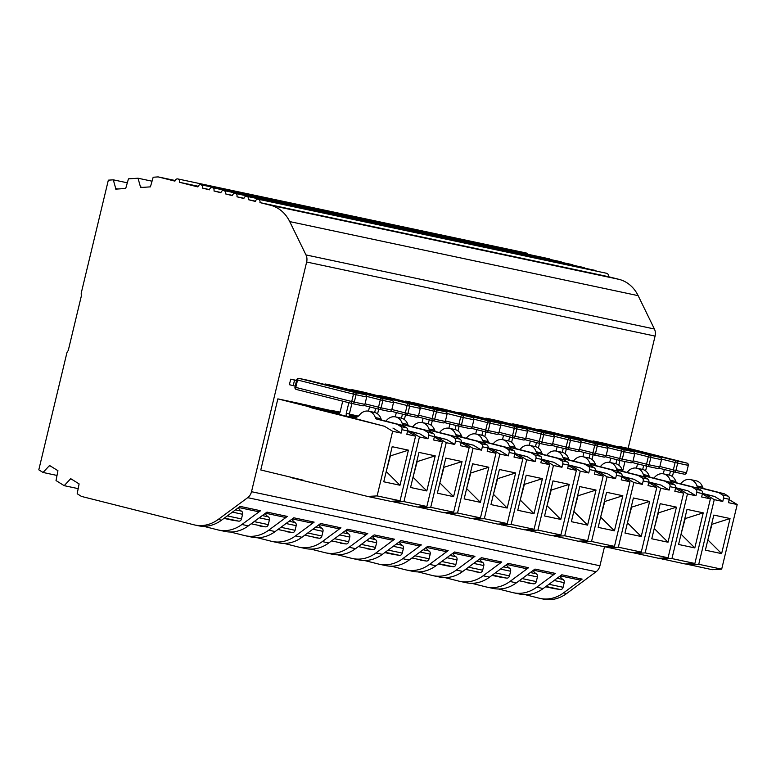 <?xml version="1.0" encoding="UTF-8"?>
<svg xmlns="http://www.w3.org/2000/svg" width="776" height="776" viewBox="0 0 776 776"><rect width="100%" height="100%" fill="white"/><g stroke="black" fill="none" stroke-linecap="round" stroke-linejoin="round"><path stroke-width="1.16" d="M257.273 511.452A5.122 4.268 -78 0 0 257.399 511.481A5.122 4.268 -78 0 0 260.542 510.734L240.182 506.398L221.558 520.163A37.985 31.603 102 0 1 198.249 525.74L194.902 525.022A37.985 31.603 -78 0 0 218.201 519.454L247.699 497.668A9.496 7.905 -78 0 0 251.511 491.703L306.646 262.016A9.496 7.905 -78 0 0 305.977 254.916L654.401 328.995L638.144 295.656L289.72 221.587L305.977 254.916M232.751 520.269A4.753 3.948 -78 0 0 232.878 520.298A4.753 3.948 -78 0 0 233.091 520.337L223.954 518.397M284.074 517.146A5.122 4.268 -78 0 0 284.2 517.185A5.122 4.268 -78 0 0 287.343 516.428L266.983 512.102L248.359 525.866A37.985 31.603 102 0 1 225.05 531.434L218.609 530.066A37.985 31.603 102 0 1 217.639 529.843L203.671 526.312M310.875 522.849A5.122 4.268 -78 0 0 311.001 522.878A5.122 4.268 -78 0 0 314.144 522.122L293.794 517.796L275.16 531.56A37.985 31.603 102 0 1 251.851 537.137L245.41 535.76A37.985 31.603 102 0 1 244.45 535.537L230.472 532.016M337.676 528.543A5.122 4.268 -78 0 0 337.803 528.572A5.122 4.268 -78 0 0 340.955 527.825L320.595 523.499L301.961 537.264A37.985 31.603 102 0 1 278.662 542.831L272.211 541.464A37.985 31.603 102 0 1 271.251 541.241L257.273 537.71M364.477 534.247A5.122 4.268 -78 0 0 364.604 534.276A5.122 4.268 -78 0 0 367.756 533.519L347.396 529.193L328.762 542.957A37.985 31.603 102 0 1 305.463 548.535L299.012 547.158A37.985 31.603 102 0 1 298.052 546.934L284.074 543.413M391.279 539.941A5.122 4.268 -78 0 0 391.414 539.97A5.122 4.268 -78 0 0 394.557 539.223L374.197 534.887L355.563 548.661A37.985 31.603 102 0 1 332.264 554.229L325.823 552.861A37.985 31.603 102 0 1 324.853 552.638L310.875 549.107M418.08 545.644A5.122 4.268 -78 0 0 418.215 545.673A5.122 4.268 -78 0 0 421.358 544.917L400.998 540.591L382.364 554.355A37.985 31.603 102 0 1 359.065 559.923L352.624 558.555A37.985 31.603 102 0 1 351.654 558.332L337.676 554.801M393.568 554.462A4.753 3.948 -78 0 0 393.684 554.491A4.753 3.948 -78 0 0 393.907 554.53L384.76 552.58M444.881 551.338A5.122 4.268 -78 0 0 445.017 551.367A5.122 4.268 -78 0 0 448.159 550.62L427.799 546.285L409.165 560.049A37.985 31.603 102 0 1 385.866 565.626L379.425 564.259A37.985 31.603 102 0 1 378.455 564.026L364.477 560.505M471.682 557.032A5.122 4.268 -78 0 0 471.818 557.071A5.122 4.268 -78 0 0 474.96 556.314L454.6 551.988L435.966 565.752A37.985 31.603 102 0 1 412.667 571.32L406.226 569.953A37.985 31.603 102 0 1 405.256 569.73L391.288 566.199M447.17 565.859A4.753 3.948 -78 0 0 447.286 565.888A4.753 3.948 -78 0 0 447.51 565.927L438.372 563.977M498.483 562.736A5.122 4.268 -78 0 0 498.619 562.765A5.122 4.268 -78 0 0 501.762 562.008L481.401 557.682L462.777 571.446A37.985 31.603 102 0 1 439.468 577.024L433.027 575.656A37.985 31.603 102 0 1 432.057 575.423L418.089 571.902M525.294 568.43A5.122 4.268 -78 0 0 525.42 568.459A5.122 4.268 -78 0 0 528.563 567.712L508.202 563.386L489.578 577.15A37.985 31.603 102 0 1 466.269 582.718L459.829 581.35A37.985 31.603 102 0 1 458.858 581.127L444.89 577.596M500.772 577.257A4.753 3.948 -78 0 0 500.898 577.276A4.753 3.948 -78 0 0 501.112 577.315L491.974 575.375M552.095 574.133A5.122 4.268 -78 0 0 552.221 574.162A5.122 4.268 -78 0 0 555.364 573.406L535.003 569.08L516.38 582.844A37.985 31.603 102 0 1 493.07 588.421L486.63 587.044A37.985 31.603 102 0 1 485.66 586.821L471.692 583.3M578.896 579.827A5.122 4.268 -78 0 0 579.022 579.856A5.122 4.268 -78 0 0 582.165 579.109L561.805 574.783L543.181 588.548A37.985 31.603 102 0 1 519.872 594.115L513.431 592.748A37.985 31.603 102 0 1 512.47 592.524L498.493 588.994M554.374 588.644A4.753 3.948 -78 0 0 554.5 588.674A4.753 3.948 -78 0 0 554.714 588.712L545.577 586.772M596.346 271.105A2.852 2.367 -78 0 0 595.192 270.407L246.758 196.328A2.852 2.367 102 0 1 248.465 199.694L255.362 201.44A2.852 2.367 102 0 1 258.253 199.228A2.852 2.367 102 0 1 259.96 202.604L608.394 276.673A2.852 2.367 -78 0 0 606.687 273.307L258.253 199.228M638.144 295.656A37.985 31.603 102 0 0 619.064 279.37L608.394 276.673M306.646 262.016L655.08 336.086A9.496 7.905 -78 0 0 654.401 328.995M655.08 336.086L628.123 448.353M624.952 461.555L622.711 470.925M729.168 499.628L737.2 504.526L721.68 569.167L712.155 569.691L685.848 563.968M604.485 546.808L599.935 565.782L251.511 491.703M247.699 497.668L596.123 571.737A9.496 7.905 -78 0 0 599.935 565.782M596.123 571.737L566.635 593.533A37.985 31.603 102 0 1 543.326 599.101L540.232 598.442A37.985 31.603 102 0 1 539.272 598.218L525.294 594.688M527.728 254.237A2.852 2.367 -78 0 0 526.225 253.005L177.801 178.926A2.852 2.367 -78 0 0 174.91 181.128L158.139 176.899L153.173 177.238L150.418 186.861L140.456 187.52L140.466 186.948L142.503 187.385M550.368 259.504A2.852 2.367 -78 0 0 549.214 258.806L200.79 184.727A2.852 2.367 102 0 1 202.497 188.093L209.462 189.577M561.863 262.404A2.852 2.367 -78 0 0 560.708 261.706L212.284 187.627A2.852 2.367 102 0 1 213.992 190.993L220.956 192.477M573.357 265.305A2.852 2.367 -78 0 0 572.203 264.606L223.779 190.527A2.852 2.367 102 0 1 225.486 193.893L232.451 195.377M584.852 268.205A2.852 2.367 -78 0 0 583.697 267.507L235.274 193.428A2.852 2.367 102 0 1 236.971 196.794L243.868 198.54A2.852 2.367 102 0 1 246.758 196.328M198.142 186.25L179.508 182.292L197.899 186.938A2.852 2.367 102 0 1 200.79 184.727M175.124 180.507L158.139 176.899M56.939 475.426L43.049 472.468L38.8 469.82L66.804 353.187A4.753 3.948 -78 0 1 68.23 350.616L81.47 295.472A4.753 3.948 -78 0 1 81.373 292.513L108.339 180.158L113.306 179.828L127.264 182.796M71.935 479.432L70.325 479.093L70.577 478.588L79.103 483.904L77.183 493.74L81.431 496.407L193.932 524.799A37.985 31.603 -78 0 0 194.902 525.022M566.635 593.533L563.541 592.874A37.985 31.603 102 0 1 540.232 598.442M563.541 592.874L582.165 579.109M248.359 525.866L241.918 524.498L260.542 510.734M275.16 531.56L268.719 530.192L287.343 516.428M301.961 537.264L295.52 535.886L314.144 522.122M328.762 542.957L322.321 541.59L340.955 527.825M355.563 548.661L349.122 547.284L367.756 533.519M382.364 554.355L375.923 552.987L394.557 539.223M409.165 560.049L402.725 558.681L421.358 544.917M435.966 565.752L429.526 564.385L448.159 550.62M462.777 571.446L456.327 570.079L474.96 556.314M489.578 577.15L483.128 575.782L501.762 562.008M516.38 582.844L509.939 581.476L528.563 567.712M543.181 588.548L536.74 587.17L555.364 573.406M340.063 412.105L331.43 410.417M358.299 416.13L349.365 414.083M339.869 412.551L304.619 404.723M338.627 413.792L300.797 403.753L277.856 398.874L260.785 469.975L303.193 480.189M296.587 380.415L290.719 379.163L289.38 384.702L295.22 386.118M737.2 504.526L728.441 502.664L729.256 499.269A2.852 2.367 -78 0 0 728.179 496.155L722.505 494.952A2.852 2.367 102 0 1 723.581 498.066L722.766 501.461L714.26 499.657L698.749 564.288L721.68 569.167M730.041 518.533L721.622 553.618L705.384 550.174L713.813 515.08L730.041 518.533L712.009 524.275L707.857 539.892L721.622 553.618M702.416 493.72L714.57 496.456L702.484 493.4M619.064 279.37L270.64 205.291A37.985 31.603 102 0 1 289.72 221.587M179.508 182.292A2.852 2.367 -78 0 0 177.801 178.926M554.074 580.497L564.21 582.65A2.852 2.367 -78 0 0 563.085 579.507A9.496 7.905 102 0 1 560.01 576.102M564.21 582.65L563.095 587.287L548.942 584.279M545.984 586.472L560.33 589.517A2.852 2.367 -78 0 0 563.095 587.287M560.33 589.517L554.714 588.712M706.063 494.642L714.26 499.657M698.749 564.288L689.214 564.821M722.766 501.461L714.57 496.456M722.505 494.952L718.896 492.741A2.852 2.367 -78 0 0 718.333 492.508L698.536 487.512A2.852 2.367 102 0 1 696.964 485.951A11.514 9.584 -78 0 0 690.33 479.568A11.514 9.584 -78 0 0 681.26 483.176A9.496 7.905 102 0 1 680.659 483.836M690.33 479.568L696.004 480.771A11.514 9.584 102 0 1 702.639 487.153A2.852 2.367 -78 0 0 704.21 488.715L724.008 493.711A2.852 2.367 102 0 1 724.561 493.943L728.179 496.155M673.529 471.866L672.404 476.542M669.484 475.145L670.464 471.09M664.334 469.538L663.305 473.826M270.64 205.291L259.96 202.604M212.284 187.627A2.852 2.367 102 0 0 209.394 189.839L202.497 188.093M536.74 587.17A37.985 31.603 102 0 1 513.431 592.748M113.306 179.828L115.75 188.568L117.787 189.004M43.049 472.468L49.169 465.891L50.779 466.24M115.75 188.568L115.74 189.131L125.702 188.481L128.457 178.839L138.021 178.218L140.466 186.948M49.169 465.891L49.412 465.387L57.948 470.712L56.017 480.557L64.204 485.669L70.325 479.093M255.44 201.178L248.465 199.694M213.992 190.993L220.888 192.739A2.852 2.367 102 0 1 223.779 190.527M243.945 198.278L236.971 196.794M225.486 193.893L232.373 195.639A2.852 2.367 102 0 1 235.274 193.428M151.98 181.186L138.021 178.218M78.104 488.618L64.204 485.669M702.367 493.924L710.399 498.832L694.879 563.463L685.353 563.997L659.047 558.274M710.399 498.832L701.64 496.97L702.455 493.575A2.852 2.367 -78 0 0 701.378 490.451L695.703 489.249A2.852 2.367 102 0 1 696.78 492.362L695.965 495.767L687.458 493.953L671.948 558.584L694.879 563.463M703.24 512.839L694.821 547.924L678.583 544.471L687.012 509.386L703.24 512.839L685.208 518.581L681.047 534.198L694.821 547.924M675.615 488.026L687.769 490.752L675.683 487.706M527.273 574.793L537.409 576.956A2.852 2.367 -78 0 0 536.284 573.813A9.496 7.905 102 0 1 533.209 570.408M537.409 576.956L536.294 581.593L522.141 578.586M519.183 580.768L533.529 583.824A2.852 2.367 -78 0 0 536.294 581.593M533.529 583.824L527.913 583.018M679.262 488.948L687.458 493.953M671.948 558.584L662.413 559.118M695.965 495.767L687.769 490.752M695.703 489.249L692.095 487.047A2.852 2.367 -78 0 0 691.532 486.814L671.735 481.809A2.852 2.367 102 0 1 670.163 480.247A11.514 9.584 -78 0 0 663.528 473.874A11.514 9.584 -78 0 0 654.459 477.482A9.496 7.905 102 0 1 653.858 478.142M663.528 473.874L669.203 475.077A11.514 9.584 102 0 1 675.838 481.459A2.852 2.367 -78 0 0 677.399 483.021L697.207 488.017A2.852 2.367 102 0 1 697.76 488.25L701.378 490.451M646.728 466.163L645.603 470.848M642.683 469.441L643.663 465.387M637.533 463.844L636.504 468.132M509.939 581.476A37.985 31.603 102 0 1 486.63 587.044M675.566 488.23L683.598 493.129L668.078 557.769L658.543 558.293L632.246 552.57M683.598 493.129L674.829 491.266L675.653 487.871A2.852 2.367 -78 0 0 674.567 484.757L668.902 483.555A2.852 2.367 102 0 1 669.979 486.668L669.164 490.063L660.657 488.259L645.147 552.89L668.078 557.769M676.439 507.135L668.02 542.23L651.782 538.777L660.201 503.692L676.439 507.135L658.397 512.887L654.246 528.495L668.02 542.23M648.814 482.332L660.958 485.058L648.882 482.012M500.472 569.099L510.608 571.252A2.852 2.367 -78 0 0 509.483 568.11A9.496 7.905 102 0 1 506.408 564.705M510.608 571.252L509.493 575.899L495.34 572.882M492.382 575.074L506.728 578.12A2.852 2.367 -78 0 0 509.493 575.899M506.728 578.12L501.112 577.315M652.461 483.244L660.657 488.259M645.147 552.89L635.612 553.424M669.164 490.063L660.958 485.058M668.902 483.555L665.284 481.343A2.852 2.367 -78 0 0 664.731 481.11L644.934 476.115A2.852 2.367 102 0 1 643.362 474.553A11.514 9.584 -78 0 0 636.727 468.17A11.514 9.584 -78 0 0 627.648 471.779A9.496 7.905 102 0 1 627.057 472.438M636.727 468.17L642.392 469.383A11.514 9.584 102 0 1 649.037 475.756A2.852 2.367 -78 0 0 650.598 477.318L670.406 482.313A2.852 2.367 102 0 1 670.959 482.556L674.567 484.757M619.927 460.469L618.802 465.144M615.882 463.747L616.862 459.693M610.731 458.141L609.703 462.428M483.128 575.782A37.985 31.603 102 0 1 459.829 581.35M648.765 482.526L656.797 487.435L641.277 552.066L631.742 552.599L605.445 546.876M656.797 487.435L648.028 485.572L648.843 482.177A2.852 2.367 -78 0 0 647.766 479.064L642.101 477.851A2.852 2.367 102 0 1 643.178 480.975L642.363 484.37L633.856 482.556L618.336 547.196L641.277 552.066M649.638 501.442L641.218 536.526L624.981 533.073L633.4 497.988L649.638 501.442L631.596 507.184L627.444 522.801L641.218 536.526M622.012 476.629L634.157 479.355L622.08 476.309M473.67 563.405L483.797 565.558A2.852 2.367 -78 0 0 482.682 562.416A9.496 7.905 102 0 1 479.607 559.011M483.797 565.558L482.691 570.195L468.539 567.188M465.581 569.38L479.927 572.426A2.852 2.367 -78 0 0 482.691 570.195M479.927 572.426L474.311 571.621M625.66 477.55L633.856 482.556M618.336 547.196L608.811 547.72M642.363 484.37L634.157 479.355M642.101 477.851L638.483 475.649A2.852 2.367 -78 0 0 637.93 475.416L618.132 470.421A2.852 2.367 102 0 1 616.561 468.859A11.514 9.584 -78 0 0 609.926 462.477A11.514 9.584 -78 0 0 600.847 466.085A9.496 7.905 102 0 1 600.255 466.745M609.926 462.477L615.591 463.679A11.514 9.584 102 0 1 622.236 470.062A2.852 2.367 -78 0 0 623.797 471.624L643.605 476.619A2.852 2.367 102 0 1 644.158 476.852L647.766 479.064M593.126 454.765L592.001 459.45M589.081 458.053L590.061 453.989M583.93 452.447L582.902 456.734M456.327 570.079A37.985 31.603 102 0 1 433.027 575.656M621.964 476.833L629.996 481.741L614.476 546.372L604.94 546.905L578.644 541.173M629.996 481.741L621.227 479.878L622.042 476.474A2.852 2.367 -78 0 0 620.965 473.36L615.3 472.157A2.852 2.367 102 0 1 616.377 475.271L615.562 478.666L607.055 476.862L591.535 541.493L614.476 546.372M622.837 495.748L614.417 530.832L598.18 527.379L606.599 492.294L622.837 495.748L604.795 501.49L600.643 517.107L614.417 530.832M595.211 470.935L607.356 473.661L595.279 470.615M446.86 557.702L456.996 559.855A2.852 2.367 -78 0 0 455.881 556.712A9.496 7.905 102 0 1 452.806 553.317M456.996 559.855L455.89 564.501L441.738 561.494M438.779 563.677L453.126 566.732A2.852 2.367 -78 0 0 455.89 564.501M453.126 566.732L447.51 565.927M598.859 471.856L607.055 476.862M591.535 541.493L582.01 542.026M615.562 478.666L607.356 473.661M615.3 472.157L611.682 469.946A2.852 2.367 -78 0 0 611.129 469.713L591.331 464.717A2.852 2.367 102 0 1 589.76 463.156A11.514 9.584 -78 0 0 583.125 456.773A11.514 9.584 -78 0 0 574.046 460.381A9.496 7.905 102 0 1 573.454 461.051M583.125 456.773L588.79 457.985A11.514 9.584 102 0 1 595.425 464.358A2.852 2.367 -78 0 0 596.996 465.92L616.804 470.925A2.852 2.367 102 0 1 617.356 471.158L620.965 473.36M566.315 449.071L565.2 453.747M562.28 452.35L563.25 448.295M557.12 446.753L556.091 451.031M429.526 564.385A37.985 31.603 102 0 1 406.226 569.953M595.153 471.139L603.195 476.037L587.674 540.668L578.139 541.202L551.843 535.479M603.195 476.037L594.426 474.175L595.24 470.78A2.852 2.367 -78 0 0 594.164 467.666L588.499 466.454A2.852 2.367 102 0 1 589.576 469.577L588.761 472.972L580.254 471.158L564.734 535.799L587.674 540.668M596.036 490.044L587.616 525.129L571.378 521.676L579.798 486.591L596.036 490.044L577.994 495.786L573.842 511.403L587.616 525.129M568.401 465.231L580.555 467.967L568.478 464.911M420.058 552.008L430.195 554.161A2.852 2.367 -78 0 0 429.079 551.018A9.496 7.905 102 0 1 426.005 547.613M430.195 554.161L429.079 558.798L414.937 555.791M411.978 557.983L426.325 561.029A2.852 2.367 -78 0 0 429.079 558.798M426.325 561.029L420.708 560.223M572.048 466.153L580.254 471.158M564.734 535.799L555.209 536.323M588.761 472.972L580.555 467.967M588.499 466.454L584.881 464.252A2.852 2.367 -78 0 0 584.328 464.019L564.53 459.023A2.852 2.367 102 0 1 562.959 457.462A11.514 9.584 -78 0 0 556.324 451.079A11.514 9.584 -78 0 0 547.245 454.688A9.496 7.905 102 0 1 546.653 455.347M556.324 451.079L561.989 452.282A11.514 9.584 102 0 1 568.624 458.665A2.852 2.367 -78 0 0 570.195 460.226L589.993 465.222A2.852 2.367 102 0 1 590.555 465.454L594.164 467.666M539.514 443.368L538.389 448.053M535.479 446.656L536.449 442.601M530.318 441.049L529.29 445.337M402.725 558.681A37.985 31.603 102 0 1 379.425 564.259M568.352 465.435L576.384 470.343L560.873 534.974L551.338 535.508L525.032 529.775M576.384 470.343L567.625 468.481L568.439 465.076A2.852 2.367 -78 0 0 567.363 461.962L561.698 460.76A2.852 2.367 102 0 1 562.775 463.873L561.96 467.268L553.453 465.464L537.933 530.095L560.873 534.974M569.235 484.35L560.805 519.435L544.577 515.982L552.997 480.897L569.235 484.35L551.193 490.092L547.041 505.709L560.805 519.435M541.6 459.537L553.754 462.263L541.677 459.217M393.257 546.304L403.394 548.457A2.852 2.367 -78 0 0 402.278 545.315A9.496 7.905 102 0 1 399.204 541.92M403.394 548.457L402.278 553.104L388.136 550.097M385.177 552.279L399.524 555.335A2.852 2.367 -78 0 0 402.278 553.104M399.524 555.335L393.907 554.53M545.247 460.459L553.453 465.464M537.933 530.095L528.408 530.629M561.96 467.268L553.754 462.263M561.698 460.76L558.08 458.558A2.852 2.367 -78 0 0 557.527 458.315L537.729 453.32A2.852 2.367 102 0 1 536.158 451.758A11.514 9.584 -78 0 0 529.523 445.385A11.514 9.584 -78 0 0 520.444 448.984A9.496 7.905 102 0 1 519.842 449.653M529.523 445.385L535.188 446.588A11.514 9.584 102 0 1 541.823 452.961A2.852 2.367 -78 0 0 543.394 454.523L563.192 459.528A2.852 2.367 102 0 1 563.754 459.761L567.363 461.962M512.713 437.674L511.588 442.359M508.678 440.952L509.648 436.898M503.517 435.355L502.489 439.643M375.923 552.987A37.985 31.603 102 0 1 352.624 558.555M541.551 459.741L549.583 464.64L534.072 529.271L524.537 529.804L498.231 524.081M549.583 464.64L540.823 462.777L541.638 459.382A2.852 2.367 -78 0 0 540.562 456.269L534.887 455.066A2.852 2.367 102 0 1 535.973 458.18L535.159 461.575L526.652 459.77L511.132 524.401L534.072 529.271M542.434 478.647L534.004 513.731L517.776 510.288L526.196 475.193L542.434 478.647L524.392 484.389L520.24 500.006L534.004 513.731M514.798 453.834L526.952 456.569L514.876 453.514M366.456 540.61L376.593 542.763A2.852 2.367 -78 0 0 375.477 539.621A9.496 7.905 102 0 1 372.402 536.216M376.593 542.763L375.477 547.4L361.335 544.393M358.366 546.585L372.722 549.631A2.852 2.367 -78 0 0 375.477 547.4M372.722 549.631L367.096 548.826M518.446 454.755L526.652 459.77M511.132 524.401L501.597 524.935M535.159 461.575L526.952 456.569M534.887 455.066L531.279 452.854A2.852 2.367 -78 0 0 530.726 452.621L510.918 447.626A2.852 2.367 102 0 1 509.357 446.064A11.514 9.584 -78 0 0 502.712 439.682A11.514 9.584 -78 0 0 493.643 443.29A9.496 7.905 102 0 1 493.041 443.95M502.712 439.682L508.387 440.884A11.514 9.584 102 0 1 515.022 447.267A2.852 2.367 -78 0 0 516.593 448.829L536.391 453.824A2.852 2.367 102 0 1 536.953 454.057L540.562 456.269M485.912 431.98L484.787 436.655M481.877 435.258L482.847 431.204M476.716 429.652L475.688 433.939M349.122 547.284A37.985 31.603 102 0 1 325.823 552.861M514.75 454.038L522.782 458.946L507.271 523.577L497.736 524.11L471.43 518.387M522.782 458.946L514.022 457.083L514.837 453.688A2.852 2.367 -78 0 0 513.76 450.565L508.086 449.362A2.852 2.367 102 0 1 509.172 452.476L508.348 455.881L499.851 454.067L484.331 518.698L507.271 523.577M515.633 472.953L507.203 508.037L490.965 504.584L499.395 469.499L515.633 472.953L497.591 478.695L493.439 494.312L507.203 508.037M487.997 448.14L500.151 450.866L488.075 447.82M339.655 534.907L349.792 537.07A2.852 2.367 -78 0 0 348.666 533.927A9.496 7.905 102 0 1 345.601 530.522M349.792 537.07L348.676 541.706L334.534 538.699M331.565 540.882L345.921 543.937A2.852 2.367 -78 0 0 348.676 541.706M345.921 543.937L340.295 543.132M491.644 449.061L499.851 454.067M484.331 518.698L474.796 519.231M508.348 455.881L500.151 450.866M508.086 449.362L504.478 447.16A2.852 2.367 -78 0 0 503.925 446.928L484.117 441.922A2.852 2.367 102 0 1 482.556 440.361A11.514 9.584 -78 0 0 475.911 433.988A11.514 9.584 -78 0 0 466.842 437.596A9.496 7.905 102 0 1 466.24 438.256M475.911 433.988L481.586 435.19A11.514 9.584 102 0 1 488.22 441.573A2.852 2.367 -78 0 0 489.792 443.135L509.589 448.13A2.852 2.367 102 0 1 510.142 448.363L513.76 450.565M459.111 426.276L457.985 430.961M455.075 429.555L456.045 425.5M449.915 423.958L448.887 428.245M322.321 541.59A37.985 31.603 102 0 1 299.012 547.158M487.949 448.344L495.98 453.242L480.46 517.883L470.935 518.407L444.629 512.684M495.98 453.242L487.221 451.38L488.036 447.985A2.852 2.367 -78 0 0 486.959 444.871L481.285 443.668A2.852 2.367 102 0 1 482.362 446.782L481.547 450.177L473.05 448.373L457.53 513.004L480.46 517.883M488.831 467.249L480.402 502.344L464.164 498.89L472.594 463.805L488.831 467.249L470.79 473.001L466.638 488.608L480.402 502.344M461.196 442.446L473.35 445.172L461.274 442.116M312.854 529.213L322.991 531.366A2.852 2.367 -78 0 0 321.865 528.223A9.496 7.905 102 0 1 318.79 524.818M322.991 531.366L321.875 536.012L307.723 532.996M304.764 535.188L319.111 538.234A2.852 2.367 -78 0 0 321.875 536.012M319.111 538.234L313.494 537.428M464.843 443.358L473.05 448.373M457.53 513.004L447.995 513.537M481.547 450.177L473.35 445.172M481.285 443.668L477.676 441.457A2.852 2.367 -78 0 0 477.124 441.224L457.316 436.228A2.852 2.367 102 0 1 455.745 434.667A11.514 9.584 -78 0 0 449.11 428.284A11.514 9.584 -78 0 0 440.04 431.892A9.496 7.905 102 0 1 439.439 432.552M449.11 428.284L454.785 429.497A11.514 9.584 102 0 1 461.419 435.87A2.852 2.367 -78 0 0 462.991 437.431L482.788 442.427A2.852 2.367 102 0 1 483.341 442.669L486.959 444.871M432.31 420.582L431.184 425.258M428.274 423.861L429.244 419.806M423.114 418.254L422.086 422.542M295.52 535.886A37.985 31.603 102 0 1 272.211 541.464M461.148 442.64L469.179 447.548L453.659 512.179L444.134 512.713L417.827 506.99M469.179 447.548L460.42 445.686L461.235 442.291A2.852 2.367 -78 0 0 460.158 439.177L454.484 437.965A2.852 2.367 102 0 1 455.56 441.088L454.746 444.483L446.239 442.669L430.728 507.3L453.659 512.179M462.021 461.555L453.601 496.64L437.363 493.187L445.793 458.102L462.021 461.555L443.988 467.298L439.837 482.915L453.601 496.64M434.395 436.743L446.549 439.468L434.463 436.422M331.459 410.271L339.936 412.415M349.287 414.772L357.348 416.809M286.053 523.519L296.19 525.672A2.852 2.367 -78 0 0 295.064 522.529A9.496 7.905 102 0 1 291.989 519.125M296.19 525.672L295.074 530.309L280.922 527.302M277.963 529.494L292.31 532.54A2.852 2.367 -78 0 0 295.074 530.309M292.31 532.54L286.693 531.735M438.042 437.664L446.239 442.669M430.728 507.3L421.193 507.834M454.746 444.483L446.549 439.468M454.484 437.965L450.875 435.763A2.852 2.367 -78 0 0 450.313 435.53L430.515 430.525A2.852 2.367 102 0 1 428.944 428.973A11.514 9.584 -78 0 0 422.309 422.59A11.514 9.584 -78 0 0 413.239 426.199A9.496 7.905 102 0 1 412.638 426.858M422.309 422.59L427.983 423.793A11.514 9.584 102 0 1 434.618 430.176A2.852 2.367 -78 0 0 436.19 431.737L455.987 436.733A2.852 2.367 102 0 1 456.54 436.966L460.158 439.177M405.509 414.879L404.383 419.564M401.473 418.167L402.443 414.103M396.313 412.56L395.285 416.848M268.719 530.192A37.985 31.603 102 0 1 245.41 535.76M349.297 414.927L357.164 416.916L349.336 415.267M434.347 436.946L442.378 441.854L426.858 506.485L417.333 507.019L391.026 501.286M442.378 441.854L433.619 439.982L434.434 436.587A2.852 2.367 -78 0 0 433.357 433.474L427.683 432.271A2.852 2.367 102 0 1 428.759 435.385L427.945 438.779L419.438 436.975L403.927 501.606L426.858 506.485M435.22 455.851L426.8 490.946L410.562 487.493L418.991 452.408L435.22 455.851L417.187 461.604L413.026 477.221M407.594 431.049L419.748 433.774L407.662 430.728M356.194 417.391L349.53 415.975M349.801 416.46L354.971 417.76M304.658 404.577L339.442 413.171M259.252 517.815L269.388 519.968A2.852 2.367 -78 0 0 268.263 516.826A9.496 7.905 102 0 1 265.188 513.431M269.388 519.968L268.273 524.615L254.121 521.608M251.162 523.79L265.508 526.846A2.852 2.367 -78 0 0 268.273 524.615M265.508 526.846L259.892 526.041M411.241 431.97L419.438 436.975M334.757 412.172L338.84 413.676M403.927 501.606L394.392 502.14M427.945 438.779L419.748 433.774M426.8 490.946L413.036 477.201M427.683 432.271L424.074 430.059A2.852 2.367 -78 0 0 423.512 429.826L403.714 424.831A2.852 2.367 102 0 1 402.143 423.269A11.514 9.584 -78 0 0 395.508 416.887A11.514 9.584 -78 0 0 386.438 420.495A9.496 7.905 102 0 1 385.837 421.164M395.508 416.887L401.182 418.099A11.514 9.584 102 0 1 407.817 424.472A2.852 2.367 -78 0 0 409.389 426.034L429.186 431.039A2.852 2.367 102 0 1 429.739 431.272L433.357 433.474M378.707 409.185L377.582 413.86M374.662 412.463L375.642 408.409M369.512 406.866L368.484 411.144M241.918 524.498A37.985 31.603 102 0 1 218.609 530.066M349.957 416.654L354.622 417.827M407.545 431.252L415.577 436.151L400.057 500.782L390.532 501.315L367.591 496.436L290.893 477.57M415.577 436.151L406.818 434.288L407.633 430.893A2.852 2.367 -78 0 0 406.546 427.78L400.882 426.567A2.852 2.367 102 0 1 401.958 429.691L401.144 433.086L392.637 431.272L377.126 495.912L400.057 500.782M408.418 450.158L399.999 485.243L383.761 481.789L392.181 446.704L408.418 450.158L390.386 455.9L386.225 471.517M335.164 412.919L312.224 408.04L384.44 426.266L352.391 417.818M351.906 403.481L349.384 413.967A2.852 2.367 -78 0 0 351.024 417.323L337.347 413.986M277.856 398.874L307.956 406.478L330.896 411.348M232.451 512.121L242.587 514.275A2.852 2.367 -78 0 0 241.462 511.132A9.496 7.905 102 0 1 238.387 507.727M242.587 514.275L241.472 518.911L227.319 515.904M224.361 518.096L238.707 521.142A2.852 2.367 -78 0 0 241.472 518.911M238.707 521.142L233.091 520.337M384.44 426.266L392.637 431.272M307.956 406.478L312.224 408.04M377.126 495.912L367.591 496.436M296.548 380.579L290.719 379.163M401.144 433.086L392.947 428.08M399.999 485.243L386.235 471.507M400.882 426.567L397.273 424.365A2.852 2.367 -78 0 0 396.711 424.132L376.913 419.137A2.852 2.367 102 0 1 375.341 417.575A11.514 9.584 -78 0 0 368.707 411.193A11.514 9.584 -78 0 0 359.637 414.801A9.496 7.905 102 0 1 352.149 417.779A9.496 7.905 102 0 1 351.906 417.721M368.707 411.193L374.371 412.395A11.514 9.584 102 0 1 381.016 418.778A2.852 2.367 -78 0 0 382.578 420.34L402.385 425.335A2.852 2.367 102 0 1 402.938 425.568L406.546 427.78M347.929 416.663A2.852 2.367 102 0 1 346.29 413.317L348.841 402.715M342.711 401.163L340.16 411.765A2.852 2.367 102 0 1 337.269 413.977A2.852 2.367 102 0 1 337.201 413.957M221.558 520.163L218.201 519.454M729.256 499.269L723.581 498.066M563.085 579.507L557.12 578.236M718.896 492.741L724.561 493.943M696.964 485.951L702.639 487.153M704.21 488.715L698.536 487.512M724.008 493.711L718.333 492.508M686.527 472.749L688.302 465.367L686.527 472.749A1.901 1.901 0 0 1 684.287 474.165A1.901 1.581 -78 0 0 686.217 472.691L675.906 470.498A1.901 1.581 102 0 1 673.975 471.973L684.287 474.165A1.901 1.581 -78 0 1 684.238 474.155L674.024 471.983M673.908 471.954A1.901 1.901 0 0 0 673.975 471.973A1.901 1.581 102 0 1 673.927 471.963L658.95 468.18L673.908 471.954A1.901 1.057 -75.8 0 1 673.908 471.954A1.901 1.057 -75.8 0 1 673.345 469.897L659.862 466.492M619.752 447.189A1.901 1.057 104.2 0 1 620.654 446.763L676.585 460.886L686.896 463.078L630.956 448.955A1.901 1.901 0 0 1 630.985 448.964A1.901 1.057 104.2 0 0 630.985 448.964A1.901 1.057 104.2 0 0 630.956 448.955L620.606 446.753A1.901 1.581 102 0 1 620.654 446.763L630.956 448.955A1.901 1.581 -78 0 0 630.859 448.935M630.985 448.964L686.915 463.078A1.901 1.057 -75.8 0 1 686.915 463.078A1.901 1.581 -78 0 1 687.982 465.309L677.681 463.117L675.906 470.498L673.345 469.897L675.11 462.506L661.55 459.082M675.11 462.506A1.901 1.057 -75.8 0 1 676.585 460.886A1.901 1.581 102 0 1 677.681 463.117L675.11 462.506M688.302 465.367A1.901 1.901 0 0 0 686.915 463.078A1.901 1.057 -75.8 0 1 686.973 463.097M702.455 493.575L696.78 492.362M536.284 573.813L530.318 572.543M692.095 487.047L697.76 488.25M670.163 480.247L675.838 481.459M677.399 483.021L671.735 481.809M697.207 488.017L691.532 486.814M659.726 467.055L661.501 459.664L659.726 467.055A1.901 1.901 0 0 1 657.485 468.471A1.901 1.581 -78 0 0 659.416 466.997L649.105 464.805A1.901 1.581 102 0 1 647.174 466.279L657.485 468.471A1.901 1.581 -78 0 1 657.437 468.452L647.223 466.289M647.087 466.25L632.139 462.486L647.106 466.26A1.901 1.057 -75.8 0 1 646.544 464.203L633.061 460.798M604.203 443.271A1.901 1.057 104.2 0 0 604.184 443.261A1.901 1.901 0 0 0 604.106 443.251L593.805 441.059A1.901 1.581 102 0 1 593.853 441.069L604.155 443.261A1.901 1.581 -78 0 0 604.058 443.241M634.749 453.388L650.88 457.413A1.901 1.581 102 0 0 649.784 455.182L660.095 457.374A1.901 1.581 -78 0 1 661.181 459.605L650.88 457.413L649.105 464.805L646.544 464.203L648.309 456.812A1.901 1.057 -75.8 0 1 649.784 455.182L593.853 441.069A1.901 1.057 104.2 0 0 592.951 441.495M661.501 459.664A1.901 1.901 0 0 0 660.114 457.384A1.901 1.057 -75.8 0 0 660.095 457.374L604.155 443.261A1.901 1.057 104.2 0 0 604.155 443.261L660.114 457.384A1.901 1.057 -75.8 0 1 660.172 457.394M675.653 487.871L669.979 486.668M509.483 568.11L503.517 566.849M665.284 481.343L670.959 482.556M643.362 474.553L649.037 475.756M650.598 477.318L644.934 476.115M670.406 482.313L664.731 481.11M632.925 461.351L634.7 453.97L632.925 461.351A1.901 1.901 0 0 1 630.684 462.768A1.901 1.581 -78 0 0 632.605 461.303L622.303 459.111A1.901 1.581 102 0 1 620.373 460.575L630.684 462.768A1.901 1.581 -78 0 1 630.636 462.758L620.422 460.585M620.286 460.556L605.338 456.783L620.305 460.566A1.901 1.057 -75.8 0 1 620.305 460.566A1.901 1.057 -75.8 0 1 619.733 458.5L606.26 455.095M566.15 435.802A1.901 1.057 104.2 0 1 567.052 435.365L622.982 449.488L633.294 451.68L577.354 437.557A1.901 1.057 104.2 0 1 577.383 437.567A1.901 1.057 104.2 0 0 577.383 437.567A1.901 1.901 0 0 0 577.305 437.548L567.004 435.355A1.901 1.581 102 0 1 567.052 435.365L577.354 437.557A1.901 1.581 -78 0 0 577.257 437.538M577.383 437.567L633.313 451.68A1.901 1.057 -75.8 0 1 633.313 451.68A1.901 1.581 -78 0 1 634.38 453.911L624.079 451.719L622.303 459.111L619.733 458.5L621.508 451.118L607.947 447.694M621.508 451.118A1.901 1.057 -75.8 0 1 622.982 449.488A1.901 1.581 102 0 1 624.079 451.719L621.508 451.118M634.7 453.97A1.901 1.901 0 0 0 633.313 451.68A1.901 1.057 -75.8 0 1 633.371 451.7M648.843 482.177L643.178 480.975M482.682 562.416L476.716 561.145M638.483 475.649L644.158 476.852M616.561 468.859L622.236 470.062M623.797 471.624L618.132 470.421M643.605 476.619L637.93 475.416M606.124 455.657L607.899 448.266L606.124 455.657A1.901 1.901 0 0 1 603.883 457.074A1.901 1.581 -78 0 0 605.804 455.599L595.502 453.407A1.901 1.581 102 0 1 593.572 454.881L603.883 457.074A1.901 1.581 -78 0 1 603.835 457.064L593.621 454.891M593.504 454.862A1.901 1.901 0 0 0 593.572 454.881A1.901 1.581 102 0 1 593.524 454.872A1.901 1.057 -75.8 0 1 593.504 454.862L578.537 451.089L593.504 454.862A1.901 1.057 -75.8 0 1 592.932 452.806L579.459 449.401M550.601 431.873A1.901 1.057 104.2 0 0 550.572 431.863A1.901 1.901 0 0 0 550.504 431.854L540.193 429.661A1.901 1.581 102 0 1 540.241 429.671L550.553 431.863A1.901 1.581 -78 0 0 550.456 431.844M581.137 441.99L597.268 446.025A1.901 1.581 102 0 0 596.181 443.785L606.492 445.977A1.901 1.581 -78 0 1 607.579 448.218L597.268 446.025L595.502 453.407L592.932 452.806L594.707 445.414A1.901 1.057 -75.8 0 1 596.181 443.785L540.241 429.671A1.901 1.057 104.2 0 0 539.349 430.098M607.899 448.266A1.901 1.901 0 0 0 606.512 445.987A1.901 1.057 -75.8 0 0 606.492 445.977L550.553 431.863A1.901 1.057 104.2 0 0 550.553 431.863L606.512 445.987A1.901 1.057 -75.8 0 1 606.57 446.006M622.042 476.474L616.377 475.271M455.881 556.712L449.915 555.451M611.682 469.946L617.356 471.158M589.76 463.156L595.425 464.358M596.996 465.92L591.331 464.717M616.804 470.925L611.129 469.713M579.323 449.954L581.098 442.572L579.323 449.954A1.901 1.901 0 0 1 577.082 451.37A1.901 1.581 -78 0 0 579.003 449.905L568.701 447.713A1.901 1.581 102 0 1 566.771 449.178L577.082 451.37A1.901 1.581 -78 0 1 577.034 451.36L566.82 449.188M566.674 449.159L551.736 445.385L566.703 449.168A1.901 1.057 -75.8 0 1 566.703 449.168A1.901 1.057 -75.8 0 1 566.131 447.102L552.648 443.697M523.8 426.17A1.901 1.057 104.2 0 0 523.771 426.17A1.901 1.901 0 0 0 523.703 426.15L513.392 423.958A1.901 1.581 102 0 1 513.44 423.968L523.752 426.16A1.901 1.581 -78 0 0 523.654 426.14M554.336 436.296L570.467 440.322A1.901 1.581 102 0 0 569.38 438.091L579.691 440.283A1.901 1.581 -78 0 1 580.778 442.514L570.467 440.322L568.701 447.713L566.131 447.102L567.906 439.72A1.901 1.057 -75.8 0 1 569.38 438.091L513.44 423.968A1.901 1.057 104.2 0 0 512.548 424.404M581.098 442.572A1.901 1.901 0 0 0 579.711 440.283A1.901 1.057 -75.8 0 0 579.691 440.283L523.752 426.16A1.901 1.057 104.2 0 0 523.752 426.16L579.711 440.283A1.901 1.057 -75.8 0 1 579.769 440.302M595.24 470.78L589.576 469.577M429.079 551.018L423.114 549.747M584.881 464.252L590.555 465.454M562.959 457.462L568.624 458.665M570.195 460.226L564.53 459.023M589.993 465.222L584.328 464.019M552.522 444.26L554.287 436.878L552.522 444.26A1.901 1.901 0 0 1 550.271 445.676A1.901 1.581 -78 0 0 552.202 444.202L541.89 442.01A1.901 1.581 102 0 1 539.97 443.484L550.271 445.676A1.901 1.581 -78 0 1 550.223 445.666L540.018 443.494M539.873 443.465L524.935 439.691L539.902 443.465A1.901 1.057 -75.8 0 1 539.902 443.465A1.901 1.057 -75.8 0 1 539.33 441.408L525.847 438.003M496.989 420.476A1.901 1.057 104.2 0 0 496.97 420.466A1.901 1.901 0 0 0 496.902 420.456L486.591 418.264A1.901 1.581 102 0 1 486.639 418.274L496.95 420.466A1.901 1.581 -78 0 0 496.853 420.446M527.534 430.593L543.666 434.628A1.901 1.581 102 0 0 542.579 432.397L552.89 434.579A1.901 1.581 -78 0 1 553.977 436.82L543.666 434.628L541.89 442.01L539.33 441.408L541.105 434.017A1.901 1.057 -75.8 0 1 542.579 432.397L486.639 418.274A1.901 1.057 104.2 0 0 485.747 418.7M554.287 436.878A1.901 1.901 0 0 0 552.91 434.589L496.97 420.466A1.901 1.057 104.2 0 0 496.95 420.466L552.89 434.579A1.901 1.057 -75.8 0 1 552.91 434.589A1.901 1.057 -75.8 0 1 552.968 434.608M568.439 465.076L562.775 463.873M402.278 545.315L396.313 544.054M558.08 458.558L563.754 459.761M536.158 451.758L541.823 452.961M543.394 454.523L537.729 453.32M563.192 459.528L557.527 458.315M525.721 438.566L527.486 431.175L525.721 438.566A1.901 1.901 0 0 1 523.47 439.973A1.901 1.581 -78 0 0 525.4 438.508L515.089 436.316A1.901 1.581 102 0 1 513.169 437.79L523.47 439.973A1.901 1.581 -78 0 1 523.422 439.963L513.217 437.79M513.091 437.771A1.901 1.901 0 0 0 513.169 437.79A1.901 1.581 102 0 1 513.12 437.771A1.901 1.057 -75.8 0 1 513.091 437.771L498.134 433.988L513.091 437.771A1.901 1.057 -75.8 0 1 512.529 435.705L499.046 432.31M470.188 414.782A1.901 1.057 104.2 0 0 470.169 414.772A1.901 1.901 0 0 0 470.101 414.753L459.79 412.56A1.901 1.581 102 0 1 459.838 412.58L470.149 414.772A1.901 1.581 -78 0 0 470.052 414.743M500.733 424.899L516.865 428.924A1.901 1.581 102 0 0 515.778 426.693L526.089 428.885A1.901 1.581 -78 0 1 527.176 431.116L516.865 428.924L515.089 436.316L512.529 435.705L514.304 428.323A1.901 1.057 -75.8 0 1 515.778 426.693L459.838 412.58A1.901 1.057 104.2 0 0 458.946 413.007M527.486 431.175A1.901 1.901 0 0 0 526.109 428.895A1.901 1.057 -75.8 0 0 526.089 428.885L470.149 414.772A1.901 1.057 104.2 0 0 470.149 414.772L526.109 428.895A1.901 1.057 -75.8 0 1 526.157 428.905M541.638 459.382L535.973 458.18M375.477 539.621L369.512 538.35M531.279 452.854L536.953 454.057M509.357 446.064L515.022 447.267M516.593 448.829L510.918 447.626M536.391 453.824L530.726 452.621M498.91 432.863L500.685 425.481L498.91 432.863A1.901 1.901 0 0 1 496.669 434.279A1.901 1.581 -78 0 0 498.599 432.804L488.288 430.612A1.901 1.581 102 0 1 486.368 432.087L496.669 434.279A1.901 1.581 -78 0 1 496.621 434.269L486.416 432.096M486.271 432.067L471.333 428.294L486.29 432.067A1.901 1.057 -75.8 0 1 486.29 432.067A1.901 1.057 -75.8 0 1 485.727 430.011L472.245 426.606M432.145 407.303A1.901 1.057 104.2 0 1 433.037 406.876L488.977 420.999L499.288 423.192L443.348 409.068A1.901 1.057 104.2 0 1 443.368 409.078A1.901 1.057 104.2 0 0 443.368 409.078A1.901 1.901 0 0 0 443.3 409.059L432.989 406.866A1.901 1.581 102 0 1 433.037 406.876L443.348 409.068A1.901 1.581 -78 0 0 443.251 409.049M443.368 409.078L499.308 423.192A1.901 1.057 -75.8 0 1 499.308 423.192A1.901 1.581 -78 0 1 500.375 425.423L490.063 423.23L488.288 430.612L485.727 430.011L487.503 422.619L473.932 419.195M487.503 422.619A1.901 1.057 -75.8 0 1 488.977 420.999A1.901 1.581 102 0 1 490.063 423.23L487.503 422.619M500.685 425.481A1.901 1.901 0 0 0 499.308 423.192A1.901 1.057 -75.8 0 1 499.356 423.211M514.837 453.688L509.172 452.476M348.666 533.927L342.711 532.656M504.478 447.16L510.142 448.363M482.556 440.361L488.22 441.573M489.792 443.135L484.117 441.922M509.589 448.13L503.925 446.928M472.109 427.169L473.884 419.777L472.109 427.169A1.901 1.901 0 0 1 469.868 428.585A1.901 1.581 -78 0 0 471.798 427.11L461.487 424.918A1.901 1.581 102 0 1 459.557 426.393L469.868 428.585A1.901 1.581 -78 0 1 469.82 428.565L459.605 426.402M459.489 426.373A1.901 1.901 0 0 0 459.557 426.393A1.901 1.581 102 0 1 459.508 426.373L444.532 422.6L459.489 426.373A1.901 1.057 -75.8 0 1 459.489 426.373A1.901 1.057 -75.8 0 1 458.926 424.317L445.443 420.912M405.344 401.609A1.901 1.057 104.2 0 1 406.236 401.182L472.477 417.488L416.547 403.375A1.901 1.057 104.2 0 0 416.547 403.375A1.901 1.057 104.2 0 0 416.566 403.375A1.901 1.901 0 0 0 416.499 403.355L406.188 401.173A1.901 1.581 102 0 1 406.236 401.182L416.547 403.375A1.901 1.581 -78 0 0 416.45 403.355M416.566 403.375L472.506 417.498A1.901 1.057 -75.8 0 1 472.506 417.498A1.901 1.581 -78 0 1 473.573 419.719L463.262 417.527L461.487 424.918L458.926 424.317L460.701 416.925L447.131 413.501M460.701 416.925A1.901 1.057 -75.8 0 1 462.176 415.296A1.901 1.581 102 0 1 463.262 417.527L460.701 416.925M473.884 419.777A1.901 1.901 0 0 0 472.506 417.498A1.901 1.057 -75.8 0 1 472.555 417.507M488.036 447.985L482.362 446.782M321.865 528.223L315.91 526.962M477.676 441.457L483.341 442.669M455.745 434.667L461.419 435.87M462.991 437.431L457.316 436.228M482.788 442.427L477.124 441.224M445.308 421.465L447.083 414.083L445.308 421.465A1.901 1.901 0 0 1 443.067 422.881A1.901 1.581 -78 0 0 444.997 421.407L434.686 419.224A1.901 1.581 102 0 1 432.756 420.689L443.067 422.881A1.901 1.581 -78 0 1 443.018 422.871L432.804 420.699M432.688 420.679A1.901 1.901 0 0 0 432.756 420.689A1.901 1.581 102 0 1 432.707 420.679A1.901 1.057 -75.8 0 1 432.688 420.679L417.73 416.896L432.688 420.679A1.901 1.057 -75.8 0 1 432.125 418.613L418.642 415.209M389.785 397.681A1.901 1.057 104.2 0 0 389.765 397.681A1.901 1.901 0 0 0 389.697 397.661L379.386 395.469A1.901 1.581 102 0 1 379.435 395.479L389.746 397.671A1.901 1.581 -78 0 0 389.649 397.651M420.33 407.807L436.461 411.833A1.901 1.581 102 0 0 435.375 409.602L445.676 411.794A1.901 1.581 -78 0 1 446.772 414.025L436.461 411.833L434.686 419.224L432.125 418.613L433.9 411.231A1.901 1.057 -75.8 0 1 435.375 409.602L379.435 395.479A1.901 1.057 104.2 0 0 378.533 395.915M447.083 414.083A1.901 1.901 0 0 0 445.705 411.794L389.765 397.681A1.901 1.057 104.2 0 0 389.746 397.671L445.676 411.794A1.901 1.057 -75.8 0 1 445.705 411.794A1.901 1.057 -75.8 0 1 445.754 411.813M461.235 442.291L455.56 441.088M295.064 522.529L289.108 521.259M450.875 435.763L456.54 436.966M428.944 428.973L434.618 430.176M436.19 431.737L430.515 430.525M455.987 436.733L450.313 435.53M418.506 415.771L420.282 408.38L418.506 415.771A1.901 1.901 0 0 1 416.266 417.187A1.901 1.581 -78 0 0 418.196 415.713L407.885 413.521A1.901 1.581 102 0 1 405.955 414.995L416.266 417.187A1.901 1.581 -78 0 1 416.217 417.178L406.003 415.005M405.867 414.976L390.929 411.202L405.887 414.976A1.901 1.057 -75.8 0 1 405.887 414.976A1.901 1.057 -75.8 0 1 405.324 412.919L391.841 409.515M351.732 390.212A1.901 1.057 104.2 0 1 352.634 389.785L418.875 406.09L362.945 391.977A1.901 1.057 104.2 0 1 362.964 391.977A1.901 1.057 104.2 0 0 362.964 391.977A1.901 1.901 0 0 0 362.896 391.967L352.585 389.775A1.901 1.581 102 0 1 352.634 389.785L362.945 391.977A1.901 1.581 -78 0 0 362.848 391.958M362.964 391.977L418.894 406.1A1.901 1.057 -75.8 0 1 418.894 406.1A1.901 1.581 -78 0 1 419.971 408.331L409.66 406.139L407.885 413.521L405.324 412.919L407.099 405.528L393.529 402.104M407.099 405.528A1.901 1.057 -75.8 0 1 408.574 403.898A1.901 1.581 102 0 1 409.66 406.139L407.099 405.528M420.282 408.38A1.901 1.901 0 0 0 418.894 406.1A1.901 1.057 -75.8 0 1 418.953 406.12M434.434 436.587L428.759 435.385M268.263 516.826L262.298 515.565M424.074 430.059L429.739 431.272M402.143 423.269L407.817 424.472M409.389 426.034L403.714 424.831M429.186 431.039L423.512 429.826M391.705 410.067L393.48 402.686L391.705 410.067A1.901 1.901 0 0 1 389.465 411.484A1.901 1.581 -78 0 0 391.395 410.019L381.084 407.827A1.901 1.581 102 0 1 379.154 409.291L389.465 411.484A1.901 1.581 -78 0 1 389.416 411.474L379.202 409.301M379.086 409.282A1.901 1.901 0 0 0 379.154 409.291A1.901 1.581 102 0 1 379.105 409.282A1.901 1.057 -75.8 0 1 379.086 409.282L364.128 405.499L379.086 409.282A1.901 1.057 -75.8 0 1 378.523 407.216L365.04 403.811M336.183 386.283A1.901 1.057 104.2 0 0 336.163 386.283A1.901 1.901 0 0 0 336.086 386.264L325.784 384.071A1.901 1.581 102 0 1 325.833 384.081L336.134 386.273A1.901 1.581 -78 0 0 336.037 386.254M366.728 396.41L382.859 400.435A1.901 1.581 102 0 0 381.763 398.204L392.074 400.397A1.901 1.581 -78 0 1 393.16 402.628L382.859 400.435L381.084 407.827L378.523 407.216L380.288 399.834A1.901 1.057 -75.8 0 1 381.763 398.204L325.833 384.081A1.901 1.057 104.2 0 0 324.931 384.518M393.48 402.686A1.901 1.901 0 0 0 392.093 400.397L336.163 386.283A1.901 1.057 104.2 0 0 336.134 386.273L392.074 400.397A1.901 1.057 -75.8 0 1 392.093 400.397A1.901 1.057 -75.8 0 1 392.152 400.416M407.633 430.893L401.958 429.691M294.56 380.075L293.231 385.614M346.29 413.317L349.384 413.967M241.462 511.132L235.497 509.861M397.273 424.365L402.938 425.568M375.341 417.575L381.016 418.778M382.578 420.34L376.913 419.137M402.385 425.335L396.711 424.132M364.904 404.374L366.679 396.992L364.904 404.374A1.901 1.901 0 0 1 362.664 405.79A1.901 1.581 -78 0 0 364.594 404.315L354.283 402.123A1.901 1.581 102 0 1 352.352 403.598L362.664 405.79A1.901 1.581 -78 0 1 362.615 405.78L352.401 403.607M352.265 403.578L296.364 389.465A1.901 1.057 104.2 0 1 296.345 389.465A1.901 1.057 104.2 0 1 295.782 387.399L294.967 387.175A1.901 1.901 0 0 0 296.345 389.465L352.285 403.578A1.901 1.057 -75.8 0 1 352.285 403.578A1.901 1.057 -75.8 0 1 351.722 401.522L295.782 387.399L297.557 380.017L296.742 379.794L294.967 387.175M309.362 380.579L365.292 394.703A1.901 1.057 -75.8 0 0 365.273 394.693A1.901 1.581 -78 0 1 366.359 396.934L356.058 394.741L354.283 402.123L351.722 401.522L353.487 394.13L297.557 380.017A1.901 1.057 104.2 0 1 299.032 378.387L354.962 392.501L365.273 394.693L309.333 380.579A1.901 1.057 104.2 0 1 309.362 380.579A1.901 1.057 104.2 0 0 309.362 380.579A1.901 1.901 0 0 0 309.285 380.57L298.983 378.378A1.901 1.581 102 0 1 299.032 378.387L309.333 380.579A1.901 1.581 -78 0 0 309.236 380.56M353.487 394.13A1.901 1.057 -75.8 0 1 354.962 392.501A1.901 1.581 102 0 1 356.058 394.741L353.487 394.13M366.679 396.992A1.901 1.901 0 0 0 365.292 394.703A1.901 1.057 -75.8 0 1 365.35 394.722M238.688 507.504L257.399 511.481M223.944 518.397L232.878 520.298M265.499 513.198L284.2 517.185M292.3 518.902L311.001 522.878M319.101 524.595L337.803 528.572M345.902 530.299L364.604 534.276M372.703 535.993L391.414 539.97M399.504 541.697L418.215 545.673M384.76 552.59L393.684 554.491M426.305 547.39L445.017 551.367M453.106 553.084L471.818 557.071M438.362 563.987L447.286 565.888M479.907 558.788L498.619 562.765M506.709 564.482L525.42 568.459M491.965 575.385L500.898 577.276M533.51 570.185L552.221 574.162M560.32 575.879L579.022 579.856M545.567 586.782L554.5 588.674M620.606 446.753A1.901 1.901 0 0 0 619.141 447.044M593.805 441.059A1.901 1.901 0 0 0 592.34 441.34M567.004 435.355A1.901 1.901 0 0 0 565.539 435.646M540.193 429.661A1.901 1.901 0 0 0 538.738 429.943M513.392 423.958A1.901 1.901 0 0 0 511.937 424.249M486.591 418.264A1.901 1.901 0 0 0 485.136 418.545M459.79 412.56A1.901 1.901 0 0 0 458.335 412.851M432.989 406.866A1.901 1.901 0 0 0 431.524 407.148M406.188 401.173A1.901 1.901 0 0 0 404.723 401.454M379.386 395.469A1.901 1.901 0 0 0 377.922 395.76M352.585 389.775A1.901 1.901 0 0 0 351.121 390.056M325.784 384.071A1.901 1.901 0 0 0 324.32 384.363M298.983 378.378A1.901 1.901 0 0 0 296.742 379.794"/></g></svg>
